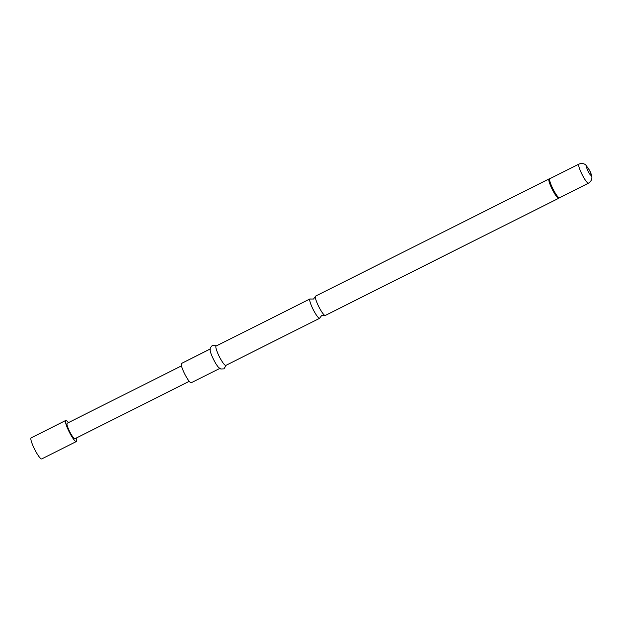<?xml version="1.0" encoding="UTF-8"?>
<svg xmlns="http://www.w3.org/2000/svg" width="623" height="623" viewBox="0 0 623 623"><rect width="100%" height="100%" fill="white"/><g stroke="black" fill="none" stroke-linecap="round" stroke-linejoin="round"><path stroke-width="0.93" d="M315.324 296.634L313.509 299.017L310.519 299.048A10.809 1.861 63.3 0 0 309.966 298.962A10.809 1.861 63.3 0 0 309.865 299.032A10.809 1.861 63.3 0 0 313.47 310.083A10.809 1.861 63.3 0 0 319.661 318.283A10.809 1.861 63.3 0 0 319.763 318.205A10.809 1.861 63.3 0 0 319.926 317.785L321.741 315.409L324.731 315.37A10.809 1.861 -116.7 0 1 319.085 307.264A10.809 1.861 -116.7 0 1 315.324 296.634A10.809 1.861 -116.7 0 1 315.487 296.213A10.809 1.861 -116.7 0 1 315.588 296.135L549.081 178.918A10.809 1.861 -116.7 0 0 552.585 190.038A10.809 1.861 -116.7 0 0 558.784 198.239L325.284 315.456A10.809 1.861 -116.7 0 1 324.731 315.37M76.154 438.109A11.79 2.033 -116.7 0 1 76.333 441.543L41.733 458.91A11.79 2.033 -116.7 0 1 34.966 449.97A11.79 2.033 -116.7 0 1 31.15 437.837L65.75 420.463A11.79 2.033 -116.7 0 1 68.398 422.659M76.333 441.543A11.79 2.033 -116.7 0 1 69.566 432.596A11.79 2.033 -116.7 0 1 65.75 420.463M319.661 318.283L225.822 365.389A10.809 1.861 -116.7 0 1 219.623 357.189A10.809 1.861 -116.7 0 1 216.126 346.069L309.966 298.962M226.141 365.234L223.984 368.878L220.768 369.003L218.657 367.5A10.809 1.861 -116.7 0 1 213.86 360.086A10.809 1.861 -116.7 0 1 210.153 350.562L210.208 347.977L212.233 345.461L216.438 345.913M219.748 368.442L191.222 382.763A10.809 1.861 -116.7 0 1 185.023 374.563A10.809 1.861 -116.7 0 1 181.527 363.443L210.044 349.121M189.252 381.331L74.924 438.732A8.644 1.495 -116.7 0 1 69.963 432.175A8.644 1.495 -116.7 0 1 67.159 423.274L181.495 365.872M588.494 183.17C592.387 180.67 591.92 177.228 591.85 177.057C591.71 175.328 590.939 173.069 589.537 170.281L585.807 165.04C585.737 164.908 583.276 162.455 578.915 164.09A10.677 1.846 -116.7 0 0 582.373 175.071A10.677 1.846 -116.7 0 0 588.494 183.17L559.197 197.935A10.747 1.853 -116.7 0 1 552.951 189.844A10.747 1.853 -116.7 0 1 549.572 178.762L549.081 178.918M559.446 197.756A10.677 1.846 -116.7 0 1 553.317 189.657A10.677 1.846 -116.7 0 1 549.86 178.669L549.572 178.762M589.49 170.375A4.782 0.825 -116.7 0 1 591.079 175.265A4.782 0.825 -116.7 0 1 588.299 171.668A4.782 0.825 -116.7 0 1 586.702 166.785A4.782 0.825 -116.7 0 1 589.49 170.375M559.197 197.935L558.784 198.239M578.915 164.09L549.86 178.669"/></g></svg>
